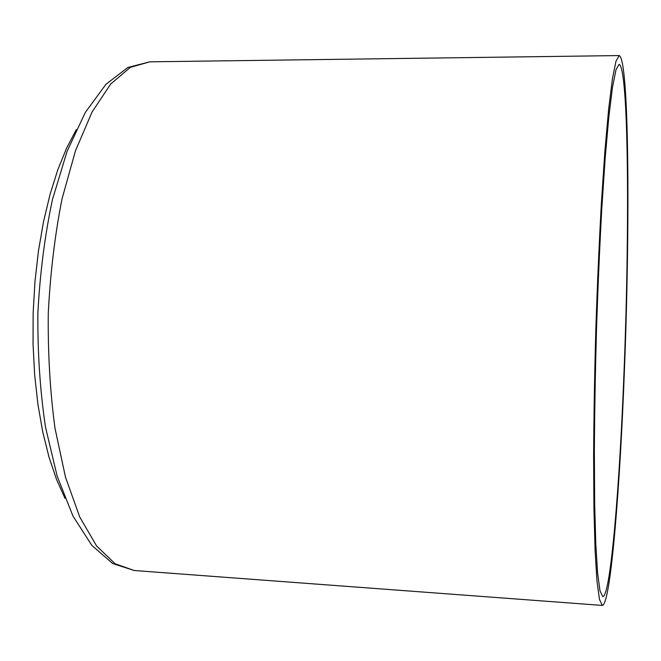 <?xml version="1.0" encoding="UTF-8"?>
<svg xmlns="http://www.w3.org/2000/svg" width="661" height="661" viewBox="0 0 661 661"><rect width="100%" height="100%" fill="white"/><g stroke="black" fill="none" stroke-linecap="round" stroke-linejoin="round"><path stroke-width="0.99" d="M624.496 368.16C620.076 487.074 610.714 604.402 602.345 605.426L599.486 599.469L597.015 581.44L595.107 550.952L593.933 508.466L593.619 455.553C593.867 415.868 594.594 374.035 595.809 330.046C597.28 286.064 599.114 244.256 601.295 204.637L604.84 151.832L608.607 109.503L612.367 79.188L615.936 61.349L619.159 55.574C629.214 58.796 630.098 225.599 624.496 368.16M624.207 367.185C619.911 482.67 610.838 595.817 602.791 596.676L600.014 590.884L597.627 573.368L595.784 543.788L594.652 502.624L594.363 451.405C594.594 413.026 595.305 372.581 596.478 330.062C597.899 287.552 599.667 247.14 601.774 208.818L605.203 157.715L608.847 116.7L612.491 87.285L615.945 69.95L619.068 64.332C628.76 67.199 629.66 228.582 624.207 367.185M602.345 605.426L134.249 570.517L115.138 563.792L96.622 546.011L79.717 516.968L65.497 477.209L54.995 428.254C50.096 391.766 47.856 353.453 48.27 313.306C50.31 273.208 54.888 235.101 62.002 198.986L75.478 150.758L92.102 111.94L110.751 83.98L130.316 67.372L149.799 61.828L619.159 55.574M65.018 498.369L56.491 479.341L49.005 457.106L42.758 431.997L37.933 404.449L34.661 374.994L33.05 344.232L33.149 312.843L34.967 281.503L38.454 250.899L43.519 221.699L50.021 194.499L57.788 169.819L66.621 148.081L76.296 129.606M134.249 570.517L112.676 563.527L91.862 545.408L72.966 516.051L57.16 476.143L45.526 427.246C40.09 390.924 37.537 352.834 37.884 312.984C39.974 273.191 44.841 235.324 52.492 199.399L67.092 151.311L85.31 112.444L105.958 84.294L127.846 67.48L149.799 61.828"/></g></svg>
